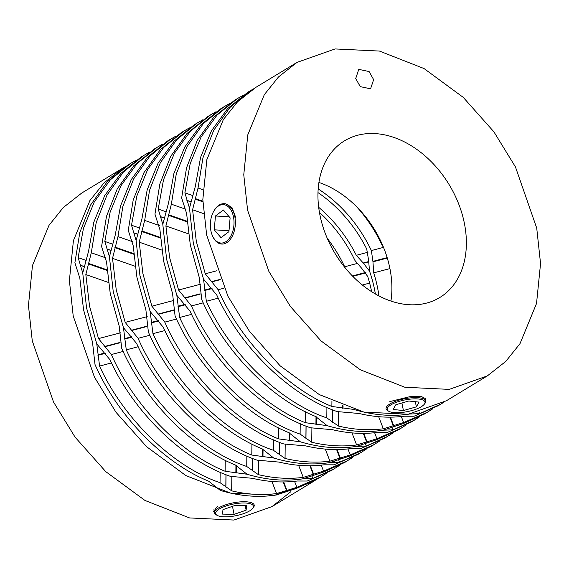 <?xml version="1.0" encoding="UTF-8"?>
<svg xmlns="http://www.w3.org/2000/svg" width="569" height="569" viewBox="0 0 569 569"><rect width="100%" height="100%" fill="white"/><g stroke="black" fill="none" stroke-linecap="round" stroke-linejoin="round"><path stroke-width="0.85" d="M111.517 362.93L99.582 366.066L96.773 343.904L86.552 307.914L82.74 272.949L78.138 257.622L86.161 260.424M326.172 473.5L318.071 478.643L296.47 488.38L276.314 494.994C258.433 497.747 239.777 496.218 220.338 490.421L208.716 481.21C163.595 463.059 117.107 415.334 95.009 364.473L92.505 342.232L83.558 309.735L79.838 278.191L74.888 262.736L79.802 232.55L90.578 205.046L106.908 182.108L127.776 165.102L130.778 163.282L110.358 179.811L94.262 201.974L83.423 228.482L78.138 257.622M321.065 476.822L296.869 487.341L276.562 493.572C262.145 495.428 247.188 494.525 231.683 490.848L220.047 482.683L220.16 472.227M99.582 366.066C123.217 418.528 173.182 466.893 220.047 482.683M136.076 160.287L130.778 163.282M339.515 465.406L331.471 470.506L307.274 481.025L297.26 481.011C282.843 482.868 267.878 481.964 252.373 478.294L230.452 476.367C183.588 460.577 133.623 412.212 109.988 359.75L96.773 343.904L86.552 307.914L82.74 272.949L88.544 251.306L93.821 222.166L104.668 195.658L120.763 173.495L141.176 156.966L149.419 152.186M120.521 332.808L98.501 338.598L89.546 306.101L85.834 274.55L108.366 282.437M105.926 257.906L91.289 252.785L85.834 274.55M91.289 252.785L96.197 222.6L106.979 195.096L123.309 172.151L144.177 155.152M334.465 468.692L312.872 478.429L312.018 476.217M225.232 460.278L225.118 471.26L247.024 474.226C266.463 480.023 285.119 481.545 303 478.799L312.872 478.429M225.118 471.26C179.996 453.109 133.509 405.384 111.41 354.523L123.16 351.436M98.501 338.598L111.41 354.523M366.208 449.211L358.157 454.311L333.96 464.83L323.946 464.816C309.529 466.672 294.571 465.762 279.066 462.092L257.138 460.172C210.274 444.382 160.309 396.01 136.681 343.555L123.459 327.708L113.238 291.719L109.426 256.754L115.23 235.104L120.514 205.971L131.354 179.455L147.449 157.293L167.869 140.771L176.106 135.991M147.207 316.613L125.187 322.395L116.24 289.898L112.52 258.354L135.059 266.242M132.613 241.711L117.975 236.59L112.52 258.354M117.975 236.59L122.883 206.398L133.665 178.901L149.996 155.956L170.864 138.95M327.239 238.283A114.376 83.102 -121.3 0 1 344.679 266.761L345.148 267.821M361.159 452.49L339.558 462.234L338.711 460.022M251.918 444.083L251.804 455.058L273.717 458.031C293.149 463.827 311.812 465.35 329.693 462.604L339.558 462.234M251.804 455.058C206.682 436.914 160.195 389.189 138.096 338.327L149.846 335.241M125.187 322.395L138.096 338.327M138.203 346.734L126.275 349.871L123.459 327.708L113.238 291.719L109.426 256.754L104.824 241.42L112.847 244.229M352.858 457.305L344.757 462.441L323.164 472.185L303 478.799C285.119 481.545 266.463 480.023 247.024 474.226L235.41 465.008C190.288 446.864 143.793 399.139 121.702 348.278L119.191 326.037L110.244 293.54L106.531 261.996L101.581 246.541L106.488 216.355L117.271 188.851L133.601 165.906L154.469 148.907L157.464 147.087L137.044 163.609L120.948 185.771L110.109 212.287L104.824 241.42M347.759 460.627L323.555 471.139L303.249 477.377C288.832 479.233 273.874 478.323 258.369 474.653L246.74 466.48L246.846 456.025M126.275 349.871C149.903 402.326 199.868 450.698 246.74 466.48M162.762 144.092L157.464 147.087M164.896 330.539L152.961 333.669L150.152 311.513L139.931 275.524L136.119 240.552L131.517 225.224L139.54 228.027M379.544 441.103L371.45 446.245L349.85 455.982L329.693 462.604C311.812 465.35 293.149 463.827 273.717 458.031L262.096 448.813C216.974 430.669 170.487 382.944 148.388 332.076L145.884 309.835L136.93 277.338L133.217 245.794L128.267 230.345L133.174 200.153L143.957 172.656L160.287 149.711L181.155 132.705L184.15 130.884L163.73 147.414L147.641 169.576L136.795 196.085L131.517 225.224M374.445 444.425L350.248 454.944L329.942 461.175C315.525 463.031 300.56 462.128 285.055 458.458L273.426 450.285L273.54 439.83M152.961 333.669C176.596 386.131 226.562 434.496 273.426 450.285M318.697 207.336A114.376 83.102 -121.3 0 1 356.308 255.303L367.987 252.238M317.993 192.614A114.376 83.102 -121.3 0 1 366.713 248.987L368.513 259.727L369.551 271.143A114.376 83.102 58.7 0 1 375.369 293.974A114.376 83.102 58.7 0 0 369.551 271.143L363.463 263.248L356.308 255.303M319.458 212.429A114.376 83.102 -121.3 0 1 354.971 260.517L361.87 268.518L367.716 276.484A114.376 83.102 -121.3 0 1 371.628 291.705M189.456 127.897L184.15 130.884M218.268 298.142L206.341 301.278L203.524 279.116L193.304 243.127L189.491 208.162L184.889 192.827L192.912 195.636M432.924 408.713L424.823 413.848L403.229 423.592L383.065 430.207C365.191 432.952 346.528 431.43 327.09 425.633L315.475 416.416C270.353 398.272 223.859 350.547 201.767 299.685L199.257 277.444L190.309 244.947L186.596 213.396L181.646 197.948L186.554 167.763L197.336 140.258L213.667 117.314L234.535 100.308L237.529 98.494L217.109 115.016L201.013 137.179L190.174 163.694L184.889 192.827M427.824 412.034L403.62 422.547L383.314 428.784C368.904 430.641 353.939 429.73 338.434 426.06L326.805 417.888L326.912 407.432M206.341 301.278C229.968 353.733 279.934 402.105 326.805 417.888M242.828 95.5L237.529 98.494M419.581 416.814L411.536 421.914L387.34 432.433L377.325 432.419C362.908 434.275 347.944 433.372 332.438 429.702L310.518 427.774C263.653 411.984 213.688 363.619 190.053 311.158L176.838 295.311L166.617 259.322L162.805 224.357L168.609 202.713L173.886 173.573L184.733 147.065L200.829 124.903L221.241 108.373L229.485 103.594M200.587 284.216L178.566 290.005L169.612 257.501L165.899 225.957L188.431 233.845M185.992 209.314L171.354 204.193L165.899 225.957M171.354 204.193L176.262 174.007L187.045 146.503L203.375 123.558L224.243 106.559M414.531 420.093L392.937 429.837L392.084 427.625M305.297 411.686L305.183 422.667L327.09 425.633C346.528 431.43 365.191 432.952 383.065 430.207L392.937 429.837M305.183 422.667C260.061 404.516 213.574 356.791 191.476 305.93L203.225 302.843M178.566 290.005L191.476 305.93M392.894 433.009L384.85 438.116L360.646 448.628L350.632 448.614C336.215 450.477 321.257 449.567 305.752 445.897L283.831 443.969C236.96 428.187 186.995 379.815 163.367 327.36L150.152 311.513L139.931 275.524L136.119 240.552L141.916 218.909L147.2 189.769L158.04 163.26L174.135 141.098L194.555 124.575L202.792 119.789M173.901 300.411L151.873 306.2L142.926 273.703L139.213 242.159L161.745 250.04M159.306 225.516L144.668 220.388L139.213 242.159M144.668 220.388L149.576 190.202L160.351 162.698L176.682 139.761L197.55 122.755M318.185 188.958A114.376 83.102 -121.3 0 1 371.372 250.559L372.923 261.363L373.712 272.85A114.376 83.102 -121.3 0 1 378.94 295.937M387.845 436.295L366.251 446.032L365.398 443.82M278.611 427.881L278.49 438.863L300.404 441.829C319.842 447.625 338.498 449.154 356.379 446.402L366.251 446.032M278.49 438.863C233.368 420.711 186.881 372.987 164.782 322.125L176.532 319.038M151.873 306.2L164.782 322.125M443.77 402.297L438.222 405.718L414.026 416.231L404.011 416.224C389.594 418.08 374.637 417.169 359.131 413.499L337.211 411.579C290.339 395.789 240.374 347.417 216.746 294.962L203.524 279.116L193.304 243.127L189.491 208.162L195.295 186.511L200.58 157.378L211.419 130.863L227.515 108.7L247.935 92.178L253.525 88.835M216.782 270.773L205.253 273.803L196.305 241.306L192.585 209.762L203.581 213.61M202.934 189.705L198.04 187.998L192.585 209.762M198.04 187.998L202.948 157.805L213.731 130.308L230.061 107.363L250.929 90.357M441.224 403.898L419.623 413.642L419.047 412.127M331.926 401.074L331.869 406.465L353.783 409.431C373.214 415.235 391.877 416.757 409.758 414.012L419.623 413.642M331.869 406.465C286.748 388.321 240.26 340.596 218.162 289.735L224.03 288.191M205.253 273.803L218.162 289.735M191.582 314.337L179.655 317.474L176.838 295.311L166.617 259.322L162.805 224.357L158.203 209.022L166.226 211.832M406.238 424.908L398.136 430.05L376.536 439.787L356.379 446.402C338.498 449.154 319.842 447.625 300.404 441.829L288.782 432.618C243.66 414.467 197.173 366.742 175.074 315.88L172.571 293.64L163.623 261.143L159.903 229.599L154.953 214.143L159.868 183.958L170.643 156.454L186.973 133.516L207.841 116.51L210.843 114.689L190.423 131.219L174.327 153.374L163.488 179.889L158.203 209.022M401.131 428.229L376.934 438.749L356.628 444.979C342.211 446.836 327.253 445.932 311.748 442.255L300.112 434.09L300.226 423.635M179.655 317.474C203.282 369.935 253.248 418.3 300.112 434.09M356.55 206.647A114.376 83.102 -121.3 0 1 381.664 244.314L383.655 247.735M216.142 111.695L210.843 114.689M316.933 479.19L312.929 481.765L274.848 495.215L230.488 493.088L185.885 475.584L146.667 446.765L116.026 412.326L94.482 377.226L73.209 316.015L69.39 280.595L73.408 240.68L89.923 200.516L104.163 182.749L122.634 168.225L125.23 166.703M290.908 491.637L271.989 506.609L233.909 520.059L189.548 517.932L144.946 500.436L105.727 471.609L75.094 437.17L53.55 402.077L32.269 340.859L28.45 305.439L32.469 265.524L48.991 225.36L63.223 207.593L81.694 193.069L122.634 168.225M214.549 512.968L213.695 511.467L217.514 506.182M225.793 203.802L232.045 207.756L235.701 217.394M408.94 304.714A91.694 66.623 -121.3 0 1 325.731 234.62A91.694 66.623 -121.3 0 1 344.586 140.778A91.694 66.623 -121.3 0 1 375.376 133.608A91.694 66.623 -121.3 0 1 458.586 203.702A91.694 66.623 -121.3 0 1 439.73 297.544A91.694 66.623 -121.3 0 1 408.94 304.714M425.299 400.043L425.626 398.713L421.473 396.557L411.6 396.244L389.85 401.586M487.306 375.931L446.366 400.775L408.286 414.225L363.932 412.098L319.33 394.601L280.112 365.782L249.471 331.336L227.927 296.243L206.654 235.025L202.827 199.605L206.846 159.69L223.368 119.526L237.6 101.759L256.071 87.235L297.011 62.391L335.091 48.941L379.452 51.068L424.054 68.565L463.273 97.391L493.906 131.83L515.45 166.923L536.731 228.141L540.55 263.561L536.531 303.476L520.009 343.64L505.777 361.407L487.306 375.931L449.226 389.381L404.872 387.254L360.269 369.758L321.044 340.931L290.41 306.492L268.867 271.399L247.586 210.181L243.767 174.761L247.785 134.846L264.308 94.682L278.54 76.915L297.011 62.391M355.717 78.529L358.776 69.368L369.089 71.538L373.641 79.646L370.575 88.807L360.269 86.637L355.717 78.529M318.925 182.443A91.694 66.623 -121.3 0 1 390.924 301.072M245.858 503.039A19.254 5.967 168.9 0 0 222.92 507.171A19.254 5.967 168.9 0 0 217.059 515.315A19.254 5.967 168.9 0 0 223.24 516.766A19.254 5.967 168.9 0 0 252.785 508.309A19.254 5.967 168.9 0 0 245.858 503.039M217.059 515.315L216.014 514.689A20.214 6.266 -11.1 0 1 214.534 512.897A20.214 6.266 -11.1 0 1 224.919 505.073A20.214 6.266 -11.1 0 1 246.249 501.801A20.214 6.266 -11.1 0 1 254.208 505.116A20.214 6.266 -11.1 0 1 253.518 507.328L252.785 508.309M222.97 509.632L235.033 505.443L246.612 505.72L246.128 510.18L234.065 514.369L222.486 514.091L222.97 509.632M245.246 505.685L246.128 510.18M232.486 506.325L234.065 514.369M417.411 398.919A19.254 5.967 -11.1 0 1 424.339 404.189A19.254 5.967 -11.1 0 1 394.794 412.646A19.254 5.967 -11.1 0 1 388.62 411.195A19.254 5.967 -11.1 0 1 394.473 403.051A19.254 5.967 -11.1 0 1 417.411 398.919M424.339 404.189L425.079 403.208A20.214 6.266 168.9 0 0 425.768 400.996A20.214 6.266 168.9 0 0 417.802 397.681A20.214 6.266 168.9 0 0 396.479 400.953A20.214 6.266 168.9 0 0 386.088 408.777A20.214 6.266 168.9 0 0 387.567 410.569L388.62 411.195M395.846 404.708L393.165 409.474L403.414 410.555L416.359 406.863L419.047 402.098L408.791 401.017L395.846 404.708M401.927 402.973L403.414 410.555M415.349 401.707L416.359 406.863M210.879 230.694A19.254 11.807 -86.4 0 0 212.287 235.374A19.254 11.807 -86.4 0 0 227.251 240.666A19.254 11.807 -86.4 0 0 233.496 216.967A19.254 11.807 -86.4 0 0 213.788 211.156A19.254 11.807 -86.4 0 0 210.879 230.694M213.788 211.156L214.129 210.566A20.214 12.397 93.6 0 1 224.2 203.702A20.214 12.397 93.6 0 1 234.819 216.668A20.214 12.397 93.6 0 1 221.697 244.051A20.214 12.397 93.6 0 1 212.55 235.993L212.287 235.374M230.118 217.842L228.923 231.675L220.992 237.664L214.257 229.819L215.452 215.985L223.382 209.997L230.118 217.842M229.001 230.737L214.257 229.819M229.257 216.839L215.452 215.985M294.557 481.331L296.869 487.341M276.562 493.572L271.918 481.481M231.825 476.808L231.683 490.848M283.22 481.95L286.62 490.798M287.018 490.649L283.675 481.943M225.893 487.121L226.028 474.681M225.957 474.66L225.829 486.936M80.307 265.303L83.65 266.477M83.686 266.356L80.087 265.097M104.838 352.993L98.01 354.793M97.925 355.298L105.286 353.363M308.021 478.856L307.587 477.732M307.601 477.725L308.064 478.913M235.858 473.01L235.936 465.25M236.355 465.442L236.277 472.995M88.444 263.34L106.979 269.827M107.029 270.417L88.202 263.831M120.116 342.737L104.931 346.727M104.554 346.5L120.08 342.424M356.727 263.596L344.679 266.761M362.353 285.019L369.637 283.099M334.707 462.661L334.273 461.53L334.75 462.711M366.073 272.828L352.766 276.328M352.389 275.944L365.81 272.416M262.544 456.815L262.629 449.048M263.049 449.247L262.97 456.793M115.13 247.138L133.672 253.625M133.715 254.222L114.888 247.636M146.802 326.535L131.617 330.525M131.24 330.305L146.766 326.222M321.25 465.129L323.555 471.139M303.249 477.377L298.604 465.286M258.518 460.613L258.369 474.653M309.906 465.748L313.306 474.603M313.704 474.454L310.361 465.748M252.586 470.919L252.714 458.486M252.643 458.458L252.515 470.741M107 249.108L110.343 250.275M110.379 250.154L106.78 248.895M131.524 336.798L124.696 338.591M124.618 339.096L131.972 337.161M347.936 448.934L350.248 454.944M329.942 461.175L325.29 449.083M285.204 444.41L285.055 458.458M336.592 449.553L339.999 458.408M340.397 458.251L337.047 449.553M363.463 263.248L368.235 261.989M368.264 261.662L363.079 263.027M279.272 454.723L279.4 442.291M279.336 442.262L279.208 454.546M133.687 232.913L137.029 234.079M137.065 233.959L133.466 232.7M158.218 320.596L151.382 322.395M151.304 322.9L158.659 320.966M401.316 416.536L403.62 422.547M383.314 428.784L378.67 416.693M338.583 412.02L338.434 426.06M389.971 417.155L393.371 426.01M393.769 425.861L390.426 417.155M332.652 422.326L332.78 409.893M332.709 409.865L332.581 422.148M187.066 200.516L190.409 201.682M190.444 201.561L186.845 200.302M211.59 288.206L204.762 289.998M204.684 290.503L212.038 288.568M315.923 424.417L316.008 416.657M316.421 416.849L316.343 424.403M168.509 214.748L187.045 221.227M187.094 221.825L168.268 215.238M200.181 294.145L184.996 298.135M184.619 297.907L200.146 293.832M383.421 247.394L371.372 250.559M373.712 272.85L389.921 268.589M361.4 446.459L360.966 445.335M360.981 445.328L361.436 446.516M387.297 258.07L372.837 261.868M372.923 261.363L387.162 257.622M289.237 440.619L289.315 432.853M289.735 433.052L289.657 440.598M141.816 230.943L160.358 237.429M160.408 238.027L141.581 231.441M173.495 310.34L158.31 314.33M157.926 314.109L173.453 310.027M342.609 408.222L342.638 405.619M343.057 405.782L343.036 408.201M195.195 198.545L202.863 201.227M202.877 201.817L194.954 199.043M220.288 279.678L211.689 281.932M211.305 281.712L220.167 279.386M374.622 432.739L376.934 438.749M356.628 444.979L351.983 432.888M311.89 428.215L311.748 442.255M363.285 433.358L366.685 442.205M367.083 442.056L363.74 433.35M305.958 438.528L306.094 426.089M306.022 426.067L305.894 438.343M160.38 216.711L163.716 217.884M163.751 217.763L160.152 216.505M184.904 304.401L178.076 306.193M177.99 306.698L185.352 304.771M312.929 481.765L271.989 506.609M213.908 509.717L214.534 512.897M425.164 397.93L425.768 400.996M225.843 203.802L224.2 203.702"/></g></svg>
